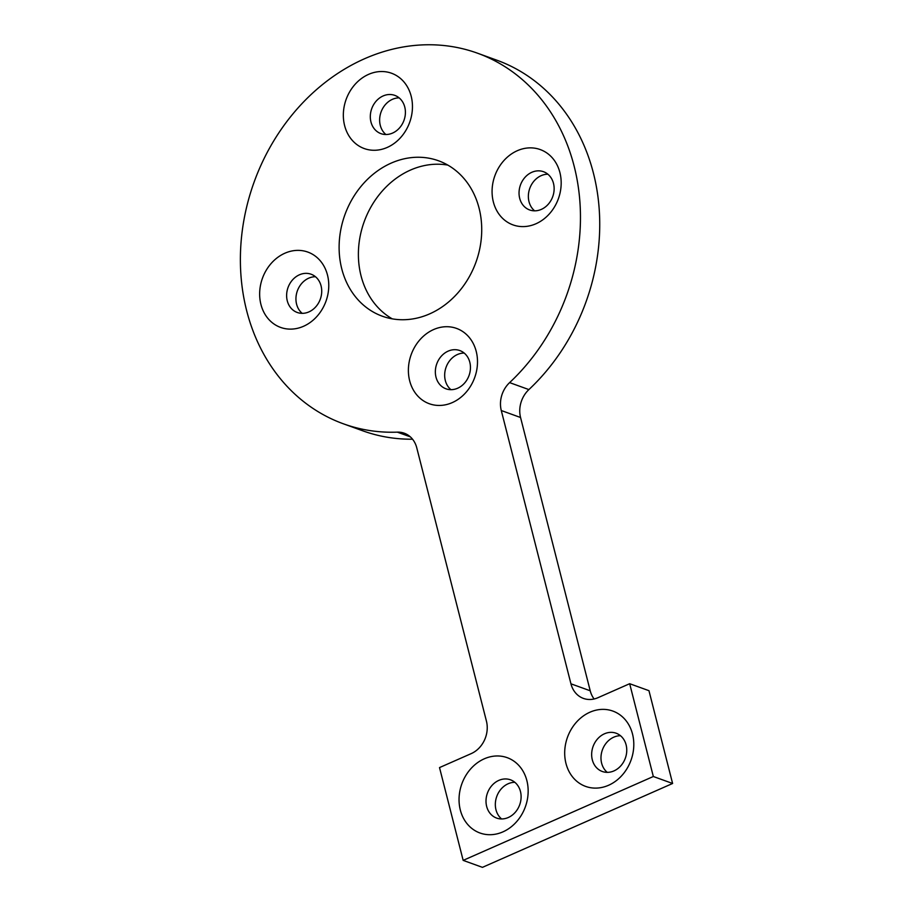 <?xml version="1.0" encoding="UTF-8"?>
<svg xmlns="http://www.w3.org/2000/svg" width="913" height="913" viewBox="0 0 913 913"><rect width="100%" height="100%" fill="white"/><g stroke="black" fill="none" stroke-linecap="round" stroke-linejoin="round"><path stroke-width="1.37" d="M672.607 783.48L653.331 776.507L629.673 683.711L648.96 690.685L672.607 783.48L482.441 867.35L463.165 860.377L439.518 767.582L471.211 753.613A25.427 21.444 -70.1 0 0 486.424 721.087L416.762 447.815A25.427 21.444 -70.1 0 0 404.288 433.219A25.427 21.444 -70.1 0 0 397.326 432.146L410.314 436.836M528.889 389.589L509.614 382.615A25.427 21.444 -70.1 0 0 501.283 410.53L520.558 417.503A25.427 21.444 109.9 0 1 528.889 389.589A197.071 166.189 -70.1 0 0 598.734 203.565A197.071 166.189 -70.1 0 0 496.706 60.144L477.431 53.171A197.071 166.189 -70.1 0 0 254.145 181.984A197.071 166.189 -70.1 0 0 343.414 423.815A197.071 166.189 -70.1 0 0 397.326 432.146M509.614 382.615A197.071 166.189 -70.1 0 0 579.458 196.592A197.071 166.189 -70.1 0 0 477.431 53.171M343.414 423.815L362.689 430.788A197.071 166.189 -70.1 0 0 412.55 439.21M594.112 698.981A25.427 21.444 109.9 0 1 590.22 690.787L570.945 683.814A25.427 21.444 -70.1 0 0 583.418 698.411A25.427 21.444 -70.1 0 0 597.981 697.692L629.673 683.711M570.945 683.814L501.283 410.53M590.22 690.787L520.558 417.503M604.474 733.79A20.337 17.153 -70.1 0 0 591.692 753.214A20.337 17.153 -70.1 0 0 602.283 771.485A20.337 17.153 -70.1 0 0 625.337 758.189A20.337 17.153 -70.1 0 0 616.127 733.219A20.337 17.153 -70.1 0 0 604.474 733.79M589.935 712.208A40.046 33.77 109.9 0 1 632.72 754.309A40.046 33.77 109.9 0 1 575.087 779.725A40.046 33.77 109.9 0 1 589.935 712.208M620.486 735.718A20.337 17.153 -70.1 0 0 613.798 737.168A20.337 17.153 -70.1 0 0 601.37 753.659A20.337 17.153 -70.1 0 0 607.248 772.352M498.829 780.387A20.337 17.153 -70.1 0 0 486.047 799.811A20.337 17.153 -70.1 0 0 496.638 818.082A20.337 17.153 -70.1 0 0 519.691 804.775A20.337 17.153 -70.1 0 0 510.481 779.816A20.337 17.153 -70.1 0 0 498.829 780.387M484.289 758.806A40.046 33.77 109.9 0 1 527.075 800.906A40.046 33.77 109.9 0 1 469.442 826.322A40.046 33.77 109.9 0 1 484.289 758.806M514.841 782.315A20.337 17.153 -70.1 0 0 508.153 783.753A20.337 17.153 -70.1 0 0 495.725 800.256A20.337 17.153 -70.1 0 0 501.602 818.95M299.441 274.79A20.337 17.153 -70.1 0 0 286.659 294.203A20.337 17.153 -70.1 0 0 297.25 312.474A20.337 17.153 -70.1 0 0 320.303 299.179A20.337 17.153 -70.1 0 0 311.093 274.22A20.337 17.153 -70.1 0 0 299.441 274.79M284.902 253.209A40.046 33.77 109.9 0 1 327.687 295.31A40.046 33.77 109.9 0 1 270.043 320.725A40.046 33.77 109.9 0 1 284.902 253.209M315.453 276.719A20.337 17.153 -70.1 0 0 308.754 278.157A20.337 17.153 -70.1 0 0 296.337 294.648A20.337 17.153 -70.1 0 0 302.203 313.353M531.857 172.283A20.337 17.153 -70.1 0 0 519.075 191.696A20.337 17.153 -70.1 0 0 529.677 209.967A20.337 17.153 -70.1 0 0 552.719 196.672A20.337 17.153 -70.1 0 0 543.509 171.712A20.337 17.153 -70.1 0 0 531.857 172.283M517.317 150.702A40.046 33.77 109.9 0 1 560.103 192.791A40.046 33.77 109.9 0 1 502.47 218.218A40.046 33.77 109.9 0 1 517.317 150.702M547.868 174.212A20.337 17.153 -70.1 0 0 541.181 175.65A20.337 17.153 -70.1 0 0 528.753 192.141A20.337 17.153 -70.1 0 0 534.63 210.846M448.169 351.128A20.337 17.153 -70.1 0 0 435.387 370.541A20.337 17.153 -70.1 0 0 445.989 388.812A20.337 17.153 -70.1 0 0 469.031 375.517A20.337 17.153 -70.1 0 0 459.821 350.558A20.337 17.153 -70.1 0 0 448.169 351.128M433.629 329.547A40.046 33.77 109.9 0 1 476.415 371.637A40.046 33.77 109.9 0 1 418.782 397.064A40.046 33.77 109.9 0 1 433.629 329.547M464.181 353.057A20.337 17.153 -70.1 0 0 457.493 354.495A20.337 17.153 -70.1 0 0 445.065 370.986A20.337 17.153 -70.1 0 0 450.942 389.68M383.129 95.945A20.337 17.153 -70.1 0 0 370.347 115.369A20.337 17.153 -70.1 0 0 380.938 133.64A20.337 17.153 -70.1 0 0 403.991 120.333A20.337 17.153 -70.1 0 0 394.781 95.374A20.337 17.153 -70.1 0 0 383.129 95.945M368.59 74.364A40.046 33.77 109.9 0 1 411.375 116.465A40.046 33.77 109.9 0 1 353.73 141.88A40.046 33.77 109.9 0 1 368.59 74.364M399.141 97.874A20.337 17.153 -70.1 0 0 392.442 99.312A20.337 17.153 -70.1 0 0 380.025 115.814A20.337 17.153 -70.1 0 0 385.891 134.508M392.259 318.854A82.638 69.685 109.9 0 1 364.161 221.768A82.638 69.685 109.9 0 1 447.861 165.105M479.085 208.21A82.638 69.685 109.9 0 1 457.402 293.427A82.638 69.685 109.9 0 1 382.319 316.206A82.638 69.685 109.9 0 1 344.886 214.795A82.638 69.685 109.9 0 1 438.525 160.779A82.638 69.685 109.9 0 1 479.085 208.21M463.165 860.377L653.331 776.507"/></g></svg>
